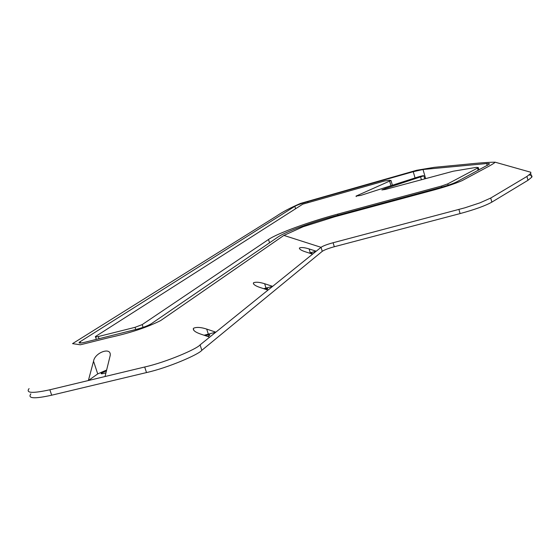 <?xml version="1.0" encoding="UTF-8"?>
<svg xmlns="http://www.w3.org/2000/svg" width="560" height="560" viewBox="0 0 560 560"><rect width="100%" height="100%" fill="white"/><g stroke="black" fill="none" stroke-linecap="round" stroke-linejoin="round"><path stroke-width="0.84" d="M309.211 253.043L316.211 251.216L309.113 248.934C304.71 247.562 301.532 247.219 299.572 247.891L299.383 248.108C299.474 249.284 301.49 250.523 305.424 251.825L312.599 254.128L272.636 286.363L264.656 283.738C259.7 282.17 256.025 281.827 253.631 282.723L253.365 283.038C253.365 284.494 255.549 285.964 259.924 287.441L267.995 290.101L215.831 332.171L206.717 329.091C201.054 327.243 196.714 326.942 193.697 328.174L193.291 328.636C193.137 330.498 195.517 332.283 200.438 334.005L209.664 337.141L200.088 344.869C197.085 348.873 166.25 362.208 144.69 367.003L105.035 376.53L110.215 355.481C111.489 346.493 94.766 352.506 93.534 361.242L88.375 380.527L105.035 376.53M263.69 288.68L272.636 286.363L267.995 290.101M204.085 335.244L215.831 332.171L209.664 337.141M309.981 253.288L312.025 253.211L311.248 253.694M264.593 288.981C266.833 288.421 267.862 288.351 267.68 288.785L266.378 289.569M205.191 335.622C208.488 334.67 210.028 334.53 209.811 335.209L207.655 336.455M529.158 174.979C531.58 175.252 532.448 175.994 531.762 177.205L527.982 180.292L491.862 202.125C485.345 205.772 474.754 209.594 460.096 213.584L334.299 246.736C328.384 248.374 324.366 249.907 322.259 251.335L201.824 350.315C198.716 354.459 168.161 367.773 146.503 372.568L51.681 395.199C34.342 399.035 27.398 398.587 30.849 393.841M527.079 171.206L530.824 172.263L530.684 173.467L526.918 176.47L490.707 198.051L491.862 202.125M477.533 168.084L478.289 167.559L476.266 167.377L453.292 171.206L385.308 189.448L381.843 189.945L385.07 188.601L423.864 175.812C423.612 175.49 421.631 175.896 417.9 177.023L360.801 195.405L356.055 196.091L390.845 180.544L389.578 180.271L384.398 181.02L302.764 204.169L95.41 336.574C94.99 337.113 95.956 337.106 98.308 336.553L135.044 327.327L142.198 324.604L268.527 239.477C277.501 233.296 309.225 221.76 337.638 214.137L441.574 186.032L447.769 183.869L477.533 168.084L478.177 170.366M489.244 164.22L489.293 164.157C489.727 163.548 488.852 163.345 486.675 163.541L423.017 169.505L413.245 171.703L307.734 201.656C301.434 203.497 297.136 205.051 294.84 206.318L79.289 342.23C78.421 343.329 80.332 343.322 85.008 342.216L136.934 329.21C143.297 327.495 148.106 325.661 151.354 323.701L278.11 236.936C285.327 231.868 311.787 222.222 335.503 215.866L440.237 187.572C447.762 185.493 453.292 183.561 456.834 181.776L489.244 164.22M283.885 235.41L160.706 320.544C147.07 327.39 129.941 333.06 109.319 337.561L80.36 344.792L72.555 343.637L276.612 216.041C282.184 212.121 290.143 207.921 300.482 203.434L416.556 170.303L434.287 167.328L466.445 164.255C478.744 162.953 488.292 162.267 495.096 162.183C494.193 163.688 485.352 168.07 477.911 172.13L462.084 180.642C454.258 184.002 443.625 187.46 430.171 191.009L334.516 216.839L303.128 226.744L283.885 235.41L321.041 247.317C323.064 245.903 327.082 244.377 333.095 242.739L464.877 207.809L479.913 202.867L490.707 198.051M29.078 388.598C25.543 393.162 32.473 393.554 49.861 389.781L88.375 380.527L97.72 373.905L106.694 370.006M312.599 254.128L321.041 247.317L322.259 251.335M106.484 370.839L101.129 373.31C100.835 374.059 102.452 373.891 105.98 372.813M309.113 248.934L310.275 252.749M264.656 283.738L265.986 288.043M206.717 329.091L208.285 334.019M527.982 180.292L526.918 176.47M421.421 179.76L420.665 177.135M390.95 185.703L389.627 181.195M487.235 165.515L486.675 163.541M201.824 350.315L200.088 344.869M143.087 327.362L142.198 324.604M269.549 242.802L268.527 239.477M337.96 215.208L337.638 214.137M441.889 187.117L441.574 186.032M448.147 185.206L447.769 183.869M99.015 338.709L98.308 336.553M135.758 329.504L135.044 327.327M80.668 343.028L80.185 341.558M295.582 208.754L294.84 206.318M307.958 202.405L307.734 201.656M415.058 177.94L413.245 171.703M425.656 178.626L423.017 169.505M385.315 189.448L385.07 188.601M356.209 196.595L356.055 196.091M49.861 389.781L51.681 395.199M460.096 213.584L458.913 209.468M333.095 242.739L334.299 246.736M146.503 372.568L144.69 367.003M93.534 361.242L97.72 373.905M531.734 177.247L530.684 173.467M101.276 373.758L101.129 373.31M495.096 162.183L530.824 172.263M96.334 339.381L95.543 336.966M79.555 343.028L79.289 342.23M392.385 185.241L390.978 180.425M424.746 178.871L423.864 175.812M478.968 169.939L478.289 167.559M193.291 328.636L193.872 330.449M253.365 283.038L253.729 284.2M299.383 248.108L299.621 248.899"/></g></svg>
